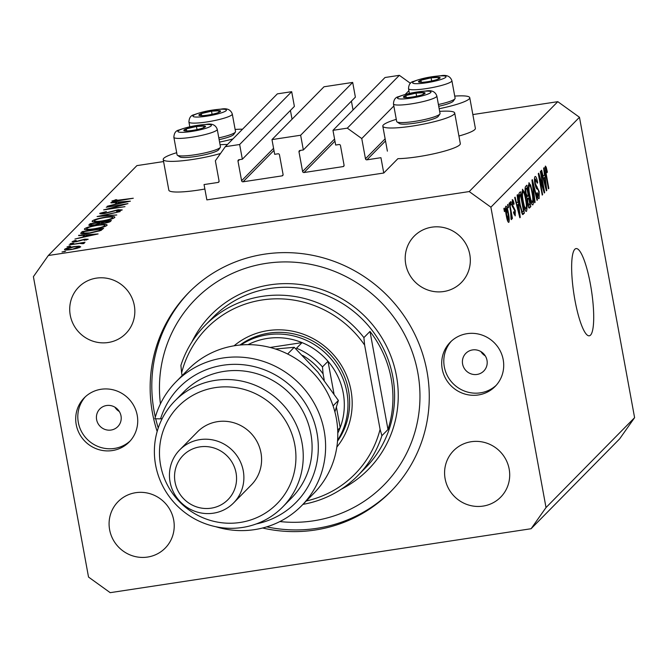 <?xml version="1.0" encoding="UTF-8"?>
<svg xmlns="http://www.w3.org/2000/svg" width="668" height="668" viewBox="0 0 668 668"><rect width="100%" height="100%" fill="white"/><g stroke="black" fill="none" stroke-linecap="round" stroke-linejoin="round"><path stroke-width="1" d="M204.049 184.568L206.863 199.891L383.758 173.02L380.944 157.69L366.916 159.827A1.261 1.219 -135.4 0 1 365.471 158.784L361.755 138.552L347.31 128.147L332.973 130.327L335.67 145.039L339.027 144.53A1.261 1.219 -135.4 0 1 340.471 145.566L344.07 165.188A1.261 1.219 -135.4 0 1 343.076 166.599L304.04 172.528A1.261 1.219 -135.4 0 1 302.596 171.484L298.997 151.87A1.261 1.219 -135.4 0 1 299.99 150.459L303.347 149.949L300.642 135.237L271.976 139.595L274.673 154.308L278.03 153.799A1.261 1.219 -135.4 0 1 279.474 154.834L283.073 174.448A1.261 1.219 -135.4 0 1 282.08 175.868L243.043 181.796A1.261 1.219 -135.4 0 1 241.599 180.752L237.992 161.138A1.261 1.219 -135.4 0 1 238.994 159.727L242.342 159.218L239.645 144.505L225.308 146.684L215.363 160.796L219.071 181.028A1.261 1.219 -135.4 0 1 218.077 182.439L204.049 184.568M242.342 159.218L294.388 106.404L291.682 91.691L277.354 93.862L225.308 146.684M291.682 91.691L239.645 144.505M292.041 119.23L290.421 110.42M303.347 149.949L355.384 97.136L352.687 82.423L324.013 86.773L271.976 139.595M352.687 82.423L300.642 135.237M353.038 109.961L351.418 101.16M410.461 83.333L399.347 75.334L385.01 77.513L332.973 130.327M399.347 75.334L347.31 128.147M408.891 90.714L405.2 94.464M393.836 105.995L361.755 138.552M439.669 111.381A36.548 5.369 169.6 0 1 454.691 112.976L460.319 143.628A36.548 5.369 169.6 0 1 417.951 156.738A36.548 5.369 169.6 0 1 397.903 158.667L383.758 173.02M454.691 112.976A36.548 5.369 169.6 0 1 412.323 126.085A36.548 5.369 169.6 0 1 382.806 126.168A36.548 5.369 169.6 0 1 396.283 119.347M176.686 152.705A36.548 5.369 -10.4 0 0 163.209 159.527L168.837 190.18A36.548 5.369 -10.4 0 0 198.354 190.104A36.548 5.369 -10.4 0 0 204.867 189.019M163.209 159.527A36.548 5.369 -10.4 0 0 192.726 159.452A36.548 5.369 -10.4 0 0 220.515 153.49M227.471 144.488A36.548 5.369 -10.4 0 0 220.073 144.747M590.554 335.102A44.105 8.943 81.4 0 0 590.996 287.574A44.105 8.943 81.4 0 0 576.05 248.588A44.105 8.943 81.4 0 0 574.797 249.281A44.105 8.943 81.4 0 0 574.355 296.809A44.105 8.943 81.4 0 0 589.301 335.795A44.105 8.943 81.4 0 0 590.554 335.102M96.618 419.638A12.6 12.199 -135.4 0 0 117.793 426.627A12.6 12.199 -135.4 0 0 112.358 406.019A12.6 12.199 -135.4 0 0 96.618 419.638M114.929 407.196A12.6 12.199 -135.4 0 0 119.313 411.513M462.607 364.035A12.6 12.199 -135.4 0 0 483.782 371.024A12.6 12.199 -135.4 0 0 478.355 350.424A12.6 12.199 -135.4 0 0 462.607 364.035M480.927 351.602A12.6 12.199 -135.4 0 0 485.302 355.91M503.204 359.685A31.505 30.503 44.6 0 1 495.147 386.43A31.505 30.503 44.6 0 1 463.842 393.719A31.505 30.503 44.6 0 1 442.208 368.953A31.505 30.503 44.6 0 1 450.265 342.208A31.505 30.503 44.6 0 1 481.57 334.91A31.505 30.503 44.6 0 1 503.204 359.685M496.174 385.336A31.505 30.503 44.6 0 1 465.22 391.339A31.505 30.503 44.6 0 1 444.312 366.815A31.505 30.503 44.6 0 1 451.343 341.164M76.21 424.556A31.505 30.503 -135.4 0 0 97.854 449.322A31.505 30.503 -135.4 0 0 129.158 442.032A31.505 30.503 -135.4 0 0 137.216 415.287A31.505 30.503 -135.4 0 0 115.572 390.513A31.505 30.503 -135.4 0 0 84.277 397.811A31.505 30.503 -135.4 0 0 76.21 424.556M85.354 396.767A31.505 30.503 -135.4 0 0 78.315 422.418A31.505 30.503 -135.4 0 0 99.231 446.942A31.505 30.503 -135.4 0 0 130.177 440.938M262.591 528.004A141.766 137.249 -135.4 0 0 390.696 491.623A141.766 137.249 -135.4 0 0 426.961 371.266A141.766 137.249 -135.4 0 0 329.583 259.794A141.766 137.249 -135.4 0 0 188.727 292.617A141.766 137.249 -135.4 0 0 152.463 412.966A141.766 137.249 -135.4 0 0 157.164 431.47M109.627 529.749A33.083 32.022 -135.4 0 0 132.347 555.759A33.083 32.022 -135.4 0 0 165.213 548.094A33.083 32.022 -135.4 0 0 173.68 520.013A33.083 32.022 -135.4 0 0 150.96 494.003A33.083 32.022 -135.4 0 0 118.086 501.66A33.083 32.022 -135.4 0 0 109.627 529.749M445.122 478.781A33.083 32.022 -135.4 0 0 467.842 504.791A33.083 32.022 -135.4 0 0 500.708 497.126A33.083 32.022 -135.4 0 0 509.166 469.045A33.083 32.022 -135.4 0 0 486.446 443.034A33.083 32.022 -135.4 0 0 453.58 450.691A33.083 32.022 -135.4 0 0 445.122 478.781M405.743 264.219A33.083 32.022 -135.4 0 0 428.464 290.229A33.083 32.022 -135.4 0 0 461.329 282.572A33.083 32.022 -135.4 0 0 469.788 254.491A33.083 32.022 -135.4 0 0 447.067 228.481A33.083 32.022 -135.4 0 0 414.202 236.138A33.083 32.022 -135.4 0 0 405.743 264.219M70.249 315.187A33.083 32.022 -135.4 0 0 92.969 341.198A33.083 32.022 -135.4 0 0 125.834 333.541A33.083 32.022 -135.4 0 0 134.301 305.46A33.083 32.022 -135.4 0 0 111.581 279.449A33.083 32.022 -135.4 0 0 78.715 287.106A33.083 32.022 -135.4 0 0 70.249 315.187M110.203 592.666L531.093 528.73L546.023 507.555L490.888 207.18L469.212 191.566L48.321 255.51L33.4 276.677L88.527 577.06L110.203 592.666M546.023 507.555L634.6 417.659L619.679 438.826L531.093 528.73M123.037 204.684L106.27 207.23L127.964 203.631L108.533 208.859L124.983 206.662L103.632 209.902L123.087 204.984M102.012 212.967L104.876 213.192L118.219 209.702L122.244 209.919L117.593 211.514L116.599 211.389L120.09 210.211L117.96 210.044L104.492 213.543C100.993 214.011 99.432 213.927 99.824 213.301L106.421 211.564L102.012 212.967L102.054 213.818M120.198 210.804L120.165 210.069L120.298 210.779M97.077 216.557L120.115 211.597L101.628 215.847L116.791 214.979L97.077 216.557M92.434 221.651L92.301 220.933C94.13 219.58 98.522 218.327 105.469 217.167C112.216 216.232 115.322 216.34 114.779 217.492C112.967 218.853 108.542 220.123 101.503 221.292C94.747 222.219 91.683 222.102 92.301 220.933L92.1 221.359M84.686 229.516L84.552 228.798C86.381 227.446 90.773 226.193 97.72 225.032C104.467 224.106 107.573 224.206 107.022 225.358C105.218 226.719 100.793 227.988 93.754 229.157C86.999 230.084 83.934 229.967 84.552 228.798L84.352 229.224M78.599 235.32L98.104 233.942L74.916 239.052L82.715 237.04L84.469 235.261L78.657 235.67M62.074 251.986L65.606 251.335L62.024 251.936M634.6 417.659L579.473 117.276L557.797 101.67L469.212 191.566M557.797 101.67L472.852 114.57M163.577 161.556L136.907 165.614L48.321 255.51M458.924 136.022A36.548 5.369 -10.4 0 0 475.374 128.339L469.754 97.695A36.548 5.369 -10.4 0 0 454.724 96.1M74.081 246.592L79.225 246.15L80.728 246.851L77.087 248.329L71.15 249.565C66.291 250.233 64.103 250.149 64.579 249.306C65.882 248.329 69.055 247.427 74.081 246.592L74.131 246.884M67.084 246.893L70.624 246.241L67.042 246.843M82.473 243.661L79.642 243.403L69.105 244.947L85.053 242.225L82.406 242.927L84.293 243.236L83.45 243.628L81.98 243.686L82.523 243.661L82.406 242.927M70.215 243.711L73.756 243.06L70.165 243.67M86.356 240.029L86.272 239.57L84.544 239.52L75.776 241.833L72.094 241.674L75.016 240.53L76.235 240.547L74.031 241.365L76.043 241.49L84.811 239.177L88.193 239.278L84.143 240.313L86.306 239.495L86.406 240.021M74.031 241.365L74.081 242.041M89.495 233.232C82.698 234.201 79.884 234.059 81.07 232.806L82.273 231.587L103.623 228.339L100.843 230.502L89.495 233.232M80.736 233.424L81.07 232.806L81.245 233.775M89.069 225.316L90.021 223.722L111.372 220.473L110.612 221.242C110.136 221.935 107.966 222.619 104.091 223.296L100 223.529L93.796 225.116C89.946 225.625 88.335 225.517 88.978 224.782L88.819 225.099M110.888 202.538L130.402 201.16L107.214 206.27L115.005 204.266L116.766 202.487L110.955 202.897M114.111 200.684L133.283 198.237L118.52 200.784C114.136 201.536 111.948 201.611 111.94 201.001L116.775 199.64L114.111 200.684L114.178 201.377M543.485 188.61L540.354 171.526L540.754 171.117L544.687 192.576L544.261 193.01L539.485 177.563L542.625 194.672L542.224 195.073L538.283 173.622L538.717 173.187L543.485 188.61L542.925 188.693M535.026 176.602C535.895 176.051 536.771 178.03 537.648 182.531L537.297 183.216L535.452 179.141L535.344 183.608L539.185 191.524L539.134 198.538C538.366 199.089 537.573 197.352 536.771 193.336L537.122 192.651L538.667 196.041L538.767 191.875L538.241 189.829L536.487 188.601L534.951 184.084C534.283 179.968 534.308 177.471 535.026 176.602L535.293 176.444M534.458 179.216L535.636 179.041L534.458 179.291M537.464 196.3L538.667 196.041M534.659 202.755L531.945 180.059L532.354 179.642L537.456 199.916L537.039 200.342L532.63 182.339L535.076 202.329L534.659 202.755M528.847 182.865L530.609 185.078L532.354 192.033C533.573 198.371 533.749 202.654 532.889 204.884C531.628 204.834 530.442 201.678 529.332 195.415L528.313 187.307L529.098 182.731M522.409 189.403L524.163 191.616L525.908 198.571C527.127 204.909 527.303 209.193 526.442 211.422C525.19 211.372 524.004 208.216 522.885 201.953L521.867 193.845L522.652 189.269M517.967 201.845L517.132 195.089L517.55 194.664L520.247 217.376L519.854 217.776L514.686 197.578L515.103 197.152L516.615 203.214L517.967 201.845M504.423 211.622L503.864 208.558L504.265 208.149L504.824 211.213L504.423 211.622M579.473 117.276L490.888 207.18M505.851 206.212C506.761 206.262 507.622 208.591 508.415 213.192C509.3 217.726 509.433 220.782 508.816 222.377C507.914 222.344 507.07 220.073 506.277 215.555C505.375 210.954 505.225 207.84 505.851 206.212L506.018 206.111M508.148 207.848L507.588 204.775L507.989 204.375L508.548 207.439L508.148 207.848M510.628 211.288L509.141 203.197L509.55 202.788L512.414 218.394L512.005 218.803L511.554 216.307L511.588 219.563L511.053 219.112L510.628 211.288M511.421 219.588L511.053 219.112M510.861 205.084L510.302 202.02L510.703 201.611L511.27 204.675L510.861 205.084M512.214 199.757C512.807 199.34 513.433 200.692 514.093 203.798L513.742 204.483L512.59 202.012L512.515 204.959L515.27 210.545L515.195 215.898L513.458 212.374L513.809 211.689L514.769 213.685L514.928 211.263L512.181 205.752L512.414 199.632M511.771 202.087L512.723 201.936L511.771 202.137M513.809 213.885L514.769 213.685M519.796 205.26C518.56 198.972 518.385 194.864 519.278 192.91L520.422 191.758L524.355 213.209L522.576 214.545L519.796 205.26M522.451 214.445L523.261 214.319L522.576 214.545M529.023 207.982L529.599 207.89C528.939 208.533 528.254 207.088 527.545 203.573L527.152 198.638L525.649 193.92C524.923 189.72 524.923 187.224 525.666 186.43L526.86 185.22L530.801 206.671L529.29 208.065M544.495 174.924L543.652 168.169L544.078 167.743L546.775 190.455L546.382 190.856L541.205 170.657L541.623 170.231L543.142 176.302L544.495 174.924M545.297 166.173L546.182 167.075L547.368 172.01L547.009 172.695L545.739 168.695L545.639 170.724L548.82 188.384L548.411 188.793L545.739 174.231L545.455 166.073M545.806 168.653L544.971 168.812L545.806 168.653M504.365 211.288L504.824 211.213M507.947 213.267L508.415 213.192M508.415 220.131L508.014 213.61L506.244 208.449L506.653 214.987L508.415 220.131L507.388 220.331M507.379 220.29L508.206 220.164M506.194 215.063L506.653 214.987M505.434 208.575L506.344 208.391L505.434 208.533M508.089 207.506L508.548 207.439M511.947 218.461L512.414 218.394M510.803 204.75L511.27 204.675M513.6 203.874L514.093 203.798M512.055 205.034L512.515 204.959M512.298 206.37L512.865 206.287M514.778 210.62L515.27 210.545M519.771 217.451L520.247 217.376M516.147 203.289L516.615 203.214M519.078 211.096L518.301 204.483L517.207 205.594L519.646 215.346L519.078 211.096M516.523 204.759L518.301 204.483M516.756 205.661L517.207 205.594M521.925 213.576L524.355 213.209M523.495 211.113L520.481 194.672L519.788 195.373L519.395 199.481L520.197 204.876L522.184 211.931L523.495 211.113M518.669 194.947L520.481 194.672M521.366 212.057L522.81 211.798M519.737 204.951L520.197 204.876M518.919 199.548L519.395 199.481M518.652 195.54L519.788 195.373M521.842 191.966L524.163 191.616M525.44 198.647L525.908 198.571M525.983 208.917C526.635 207.155 526.467 203.832 525.499 198.947C524.681 194.304 523.804 191.958 522.869 191.908C522.234 193.62 522.376 196.851 523.303 201.602L524.363 206.287L525.983 208.917L524.664 209.184M523.829 206.37L524.363 206.287M522.835 201.678L523.303 201.602M521.842 192.067L523.044 191.816L521.842 192M528.463 207.03L530.801 206.671M529.933 204.575L528.764 198.162L527.687 199.49L527.879 202.813L529.273 205.243L529.933 204.575M526.977 198.438L528.764 198.162M528.004 205.627L529.273 205.243M527.428 202.88L527.879 202.813M527.119 199.582L527.687 199.49M528.296 195.657L526.918 188.134L525.783 189.612L526.05 193.495L527.561 196.409L528.296 195.657M525.09 188.409L526.918 188.134M526.292 196.743L527.561 196.409M525.591 193.561L526.05 193.495M525.115 189.712L525.783 189.612M525.09 189.102L526.117 188.944M528.288 185.428L530.609 185.078M531.887 192.108L532.354 192.033M532.421 202.379C533.072 200.617 532.914 197.294 531.945 192.409C531.118 187.766 530.242 185.42 529.315 185.37C528.672 187.082 528.822 190.313 529.741 195.064L530.801 199.749L532.421 202.379L531.102 202.646M530.267 199.832L530.801 199.749M529.281 195.139L529.741 195.064M528.279 185.529L529.482 185.278L528.288 185.462M536.955 199.991L537.456 199.916M534.617 202.396L535.076 202.329M537.172 182.598L537.648 182.531M534.884 183.683L535.344 183.608M538.717 191.591L539.185 191.524M544.153 192.651L544.687 192.576M539.026 177.638L539.485 177.563M542.165 194.739L542.625 194.672M546.299 190.53L546.775 190.455M542.666 176.369L543.142 176.302M545.606 184.176L544.821 177.563L543.735 178.673L546.165 188.426L545.606 184.176M543.042 177.838L544.821 177.563M543.276 178.74L543.735 178.673M544.971 167.259L546.182 167.075M546.892 172.085L547.368 172.01M545.18 170.791L545.639 170.724M548.353 188.459L548.82 188.384M235.128 129.458A36.548 5.369 169.6 0 1 242.526 129.208M232.932 138.944A36.548 5.369 169.6 0 1 219.58 142.075M439.177 108.717A36.548 5.369 -10.4 0 0 469.754 97.695M64.245 251.794L64.153 251.277M79.484 247.552L79.225 246.15M71.534 249.506L78.924 246.918L79.066 247.711M78.933 247.761L78.816 247.135C79.125 246.5 77.421 246.442 73.722 246.951L66.499 249.014L66.533 250.007M66.499 249.014C66.132 249.657 67.794 249.723 71.484 249.214M69.263 246.701L69.171 246.183M72.394 243.528L72.303 243.002M79.742 240.923L79.659 240.488M84.769 236.898L84.469 235.261M85.087 236.522L93.921 234.593L86.473 235.119L85.137 236.814M82.69 233.883L82.273 231.587M101.085 229.024L84.11 231.604L83.108 233.099L89.846 232.881L99.023 230.602L101.085 229.024L101.311 230.276M99.123 231.145L99.023 230.602M83.249 233.875L83.049 232.998L83.208 233.875M94.155 229.091L94.105 228.798C99.774 227.846 103.348 226.819 104.818 225.709L105.16 226.402M104.959 226.485L104.818 225.709C105.344 224.749 102.864 224.64 97.386 225.392C91.741 226.335 88.201 227.362 86.757 228.456L86.765 229.775M86.757 228.456C86.139 229.433 88.585 229.55 94.105 228.798M90.339 225.442L90.021 223.722M108.492 222.335L108.834 221.158L101.995 222.202L101.603 223.58M109.018 222.16L108.834 221.158M104.458 223.237L108.366 221.642M101.761 222.436C100.801 223.079 101.678 223.254 104.4 222.953M98.68 224.03L99.799 222.536L91.867 223.738L91.215 225.408M99.983 223.538L99.799 222.536M94.196 225.058L98.597 223.538M91.366 224.239C90.397 224.899 91.324 225.074 94.146 224.765M101.903 221.225L101.853 220.933C107.523 219.981 111.097 218.954 112.566 217.843L112.909 218.536M112.708 218.611L112.566 217.843C113.092 216.883 110.612 216.774 105.135 217.526C99.499 218.469 95.95 219.488 94.505 220.59L94.514 221.91M94.505 220.59C93.887 221.567 96.334 221.684 101.853 220.933M117.067 204.116L116.766 202.487M117.376 203.748L126.219 201.819L118.762 202.346L117.434 204.041M115.414 200.099L115.339 199.682M202.805 115.639A11.03 1.62 -10.4 0 0 207.915 115.071A11.03 1.62 -10.4 0 0 218.077 112.675A11.03 1.62 -10.4 0 0 219.129 112.257A11.03 1.62 -10.4 0 0 219.872 110.729A11.03 1.62 -10.4 0 0 211.514 111.18A11.03 1.62 -10.4 0 0 201.344 113.585A11.03 1.62 -10.4 0 0 199.548 115.531A11.03 1.62 -10.4 0 0 200.592 115.656A11.03 1.62 -10.4 0 0 202.805 115.639M218.812 137.875A22.052 3.24 -10.4 0 0 235.361 132.097L233.658 134.518A19.906 2.922 169.6 0 1 219.137 139.645M235.361 132.097A22.052 3.24 -10.4 0 0 235.52 131.588L232.297 114.053A22.052 3.24 169.6 0 1 220.123 119.28A22.052 3.24 169.6 0 1 196.793 123.046A22.052 3.24 169.6 0 1 188.919 122.01L189.796 126.795M218.077 112.675L219.872 110.729L211.514 111.18L201.344 113.585L199.548 115.531L200.851 115.664M212.082 114.311L211.514 111.18M201.728 115.673L201.344 113.585M422.401 82.273A11.03 1.62 -10.4 0 0 427.503 81.713A11.03 1.62 -10.4 0 0 437.674 79.317A11.03 1.62 -10.4 0 0 438.726 78.891A11.03 1.62 -10.4 0 0 439.469 77.371A11.03 1.62 -10.4 0 0 431.102 77.822A11.03 1.62 -10.4 0 0 420.94 80.218A11.03 1.62 -10.4 0 0 419.137 82.164A11.03 1.62 -10.4 0 0 420.189 82.298A11.03 1.62 -10.4 0 0 422.401 82.273M438.408 104.517A22.052 3.24 -10.4 0 0 454.958 98.739L453.255 101.16A19.906 2.922 169.6 0 1 438.726 106.279M454.958 98.739A22.052 3.24 -10.4 0 0 455.117 98.221L451.894 80.694A22.052 3.24 169.6 0 1 439.719 85.921A22.052 3.24 169.6 0 1 416.389 89.687A22.052 3.24 169.6 0 1 408.515 88.652L409.392 93.436M437.674 79.317L439.469 77.371L431.102 77.822L420.94 80.218L419.137 82.164L420.448 82.298M431.678 80.945L431.102 77.822M421.324 82.314L420.94 80.218M407.338 97.561A11.03 1.62 -10.4 0 0 412.448 96.994A11.03 1.62 -10.4 0 0 422.61 94.597A11.03 1.62 -10.4 0 0 423.662 94.18A11.03 1.62 -10.4 0 0 424.414 92.652A11.03 1.62 -10.4 0 0 416.047 93.102A11.03 1.62 -10.4 0 0 405.885 95.507A11.03 1.62 -10.4 0 0 404.082 97.453A11.03 1.62 -10.4 0 0 405.134 97.578A11.03 1.62 -10.4 0 0 407.338 97.561M439.903 114.019L438.191 116.441A19.906 2.922 169.6 0 1 426 121.033A19.906 2.922 169.6 0 1 406.278 124.098A19.906 2.922 169.6 0 1 399.456 123.555L397.001 121.893A22.052 3.24 -10.4 0 0 404.549 122.503A22.052 3.24 -10.4 0 0 426.401 119.104A22.052 3.24 -10.4 0 0 439.903 114.019A22.052 3.24 -10.4 0 0 440.053 113.51L436.839 95.975A22.052 3.24 169.6 0 1 424.656 101.202A22.052 3.24 169.6 0 1 401.334 104.968A22.052 3.24 169.6 0 1 393.46 103.932L396.675 121.467A22.052 3.24 -10.4 0 0 397.001 121.893M422.61 94.597L424.414 92.652L416.047 93.102L405.885 95.507L404.082 97.453L405.392 97.586M416.623 96.234L416.047 93.102M406.269 97.595L405.885 95.507M187.741 130.92A11.03 1.62 -10.4 0 0 192.852 130.36A11.03 1.62 -10.4 0 0 203.014 127.955A11.03 1.62 -10.4 0 0 204.074 127.538A11.03 1.62 -10.4 0 0 204.817 126.01A11.03 1.62 -10.4 0 0 196.45 126.469A11.03 1.62 -10.4 0 0 186.288 128.866A11.03 1.62 -10.4 0 0 184.485 130.811A11.03 1.62 -10.4 0 0 185.537 130.936A11.03 1.62 -10.4 0 0 187.741 130.92M220.306 147.386L218.595 149.807A19.906 2.922 169.6 0 1 206.404 154.392A19.906 2.922 169.6 0 1 186.681 157.464A19.906 2.922 169.6 0 1 179.867 156.913L177.404 155.26A22.052 3.24 -10.4 0 0 184.952 155.861A22.052 3.24 -10.4 0 0 206.804 152.463A22.052 3.24 -10.4 0 0 220.306 147.386A22.052 3.24 -10.4 0 0 220.457 146.868L217.242 129.333A22.052 3.24 169.6 0 1 205.059 134.569A22.052 3.24 169.6 0 1 181.738 138.334A22.052 3.24 169.6 0 1 173.864 137.299L177.078 154.826A22.052 3.24 -10.4 0 0 177.404 155.26M203.014 127.955L204.817 126.01L196.45 126.469L186.288 128.866L184.485 130.811L185.796 130.945M197.027 129.592L196.45 126.469M186.673 130.961L186.288 128.866M234.059 345.807A72.461 70.148 44.6 0 1 304.399 334.61A72.461 70.148 44.6 0 1 351.001 390.454A72.461 70.148 44.6 0 1 336.839 447.076M337.524 441.139A69.305 67.101 -135.4 0 0 348.504 390.354A69.305 67.101 -135.4 0 0 239.987 345.039M279.884 521.558A132.314 128.106 -135.4 0 0 417.809 372.661A132.314 128.106 -135.4 0 0 269.922 262.858A132.314 128.106 -135.4 0 0 160.429 403.856M155.327 417.124A141.766 137.249 44.6 0 1 154.124 411.288A141.766 137.249 44.6 0 1 189.562 291.774M391.189 378.614A107.114 103.699 -135.4 0 0 369.997 331.428L387.991 429.507A107.114 103.699 -135.4 0 0 391.189 378.614M363.901 337.607L364.619 345.072A103.966 100.651 -135.4 0 0 262.29 299.957A103.966 100.651 -135.4 0 0 181.621 372.869L180.903 365.404A107.114 103.699 44.6 0 1 205.109 325.366A107.114 103.699 44.6 0 1 363.901 337.607L369.997 331.428M387.991 429.507L381.904 435.686A107.114 103.699 44.6 0 1 357.706 475.725A107.114 103.699 44.6 0 1 302.955 504.365M181.621 372.869L182.122 375.625M306.303 500.967A103.966 100.651 -135.4 0 0 380.084 429.349L381.904 435.686M364.619 345.072L380.084 429.349M391.523 490.771A141.766 137.249 44.6 0 1 266.691 526.86M158.249 427.979A141.766 137.249 44.6 0 1 155.702 418.769M337.791 433.089A66.157 64.053 -135.4 0 0 340.171 427.612A66.157 64.053 -135.4 0 0 343.243 393.068A66.157 64.053 -135.4 0 0 328.005 361.296A66.157 64.053 -135.4 0 0 302.053 342.609A66.157 64.053 -135.4 0 0 248.028 344.655M240.872 344.955A69.305 67.101 44.6 0 1 346.842 392.041A69.305 67.101 44.6 0 1 337.591 440.254M337.699 430.125L340.171 427.612L336.405 407.088M333.958 393.719L328.005 361.296L322.469 366.916L323.095 373.913A63.009 61.005 -135.4 0 0 302.637 355.443M322.469 366.916A66.157 64.053 44.6 0 0 296.517 348.228L302.053 342.609L270.131 347.46M324.239 380.142L323.095 373.913M301.61 505.726L313.793 493.36A88.209 85.404 -135.4 0 0 336.355 418.477A88.209 85.404 -135.4 0 0 275.767 349.113A88.209 85.404 -135.4 0 0 188.125 369.538L175.943 381.896A88.209 85.404 44.6 0 1 298.713 382.981A88.209 85.404 44.6 0 1 301.61 505.726A88.209 85.404 44.6 0 1 215.697 526.693M294.805 444.855A69.305 67.101 -135.4 0 0 215.33 387.615A69.305 67.101 -135.4 0 0 160.604 465.245A69.305 67.101 -135.4 0 0 240.079 522.476A69.305 67.101 -135.4 0 0 294.805 444.855M155.611 465.045A75.609 73.204 44.6 0 1 174.949 400.858A75.609 73.204 44.6 0 1 250.074 383.349A75.609 73.204 44.6 0 1 302.011 442.8A75.609 73.204 44.6 0 1 282.673 506.995A75.609 73.204 44.6 0 1 207.548 524.497A75.609 73.204 44.6 0 1 155.611 465.045M233.591 502.937L251.31 484.951A37.809 36.598 -135.4 0 0 260.979 452.862A37.809 36.598 -135.4 0 0 235.011 423.136A37.809 36.598 -135.4 0 0 197.452 431.887L179.734 449.865A37.809 36.598 44.6 0 1 217.3 441.114A37.809 36.598 44.6 0 1 243.269 470.84A37.809 36.598 44.6 0 1 233.591 502.937A37.809 36.598 44.6 0 1 196.033 511.688A37.809 36.598 44.6 0 1 170.064 481.962A37.809 36.598 44.6 0 1 179.734 449.865M236.054 472.894A31.505 30.503 -135.4 0 0 199.932 446.875A31.505 30.503 -135.4 0 0 175.058 482.154A31.505 30.503 -135.4 0 0 211.188 508.173A31.505 30.503 -135.4 0 0 236.054 472.894M282.673 506.995L291.524 498.002A75.609 73.204 -135.4 0 0 310.87 433.816A75.609 73.204 -135.4 0 0 258.933 374.364A75.609 73.204 -135.4 0 0 183.809 391.865L174.949 400.858M256.32 523.912A81.913 79.3 -135.4 0 0 296.483 391.724A81.913 79.3 -135.4 0 0 160.571 418.844L154.867 418.752A88.209 85.404 44.6 0 1 175.943 381.896M162.199 418.594L160.571 418.844M287.641 354.007L294.246 347.31L317.943 372.235L338.384 400.458L334.893 411.939M333.065 405.86L338.384 400.458M275.408 348.997L294.246 347.31M219.079 181.42L218.077 182.439M239.453 159.652L237.992 161.138M273.571 148.304L241.599 180.752M273.964 150.417L243.043 181.796M283.082 174.841L282.08 175.868M300.45 150.392L298.997 151.87M334.568 139.036L302.596 171.484M334.96 141.148L304.04 172.528M344.078 165.581L343.076 166.599M385.127 138.835L365.471 158.784M385.519 140.948L366.916 159.827M512.414 206.913L513.408 206.763M518.176 211.222L518.61 211.155M527.127 199.022L528.046 198.889M532.646 185.954L533.081 185.888M535.627 186.906L537.055 186.689M544.704 184.301L545.138 184.234M545.647 173.722L546.115 173.655M101.018 230.418L100.81 229.308M99.732 223.646L99.574 222.77M199.056 117A17.009 2.497 -10.4 0 0 222.619 112.433A17.009 2.497 -10.4 0 0 220.365 109.26A17.009 2.497 -10.4 0 0 196.801 113.827A17.009 2.497 -10.4 0 0 199.056 117M418.644 83.634A17.009 2.497 -10.4 0 0 442.216 79.066A17.009 2.497 -10.4 0 0 439.961 75.901A17.009 2.497 -10.4 0 0 416.398 80.469A17.009 2.497 -10.4 0 0 418.644 83.634M403.589 98.922A17.009 2.497 -10.4 0 0 427.153 94.355A17.009 2.497 -10.4 0 0 424.906 91.182A17.009 2.497 -10.4 0 0 401.343 95.749A17.009 2.497 -10.4 0 0 403.589 98.922M183.992 132.281A17.009 2.497 -10.4 0 0 207.556 127.713A17.009 2.497 -10.4 0 0 205.31 124.54A17.009 2.497 -10.4 0 0 181.746 129.108A17.009 2.497 -10.4 0 0 183.992 132.281M357.706 475.725L365.454 467.859A107.114 103.699 -135.4 0 0 392.851 376.927A107.114 103.699 -135.4 0 0 319.279 292.701A107.114 103.699 -135.4 0 0 212.858 317.5L205.109 325.366M191.833 342.066A110.262 106.755 44.6 0 1 304.04 285.094A110.262 106.755 44.6 0 1 396.458 375.9A110.262 106.755 44.6 0 1 341.206 489.243M181.921 375.834A110.262 106.755 44.6 0 1 182.022 375.04M522.451 212.032L521.407 212.19M387.39 151.152L382.806 126.168M232.297 114.053C230.727 109.61 226.961 107.966 220.999 109.126C210.804 109.936 201.861 111.798 194.171 114.712C190.889 115.305 189.144 117.743 188.919 122.01M451.894 80.694C450.324 76.244 446.55 74.607 440.588 75.768C430.401 76.578 421.458 78.432 413.768 81.354C410.486 81.947 408.741 84.377 408.515 88.652M436.839 95.975C435.26 91.533 431.495 89.888 425.533 91.048C415.346 91.858 406.403 93.72 398.712 96.635C395.431 97.227 393.677 99.666 393.46 103.932M217.242 129.333C215.672 124.891 211.898 123.254 205.936 124.415C195.749 125.217 186.806 127.079 179.116 129.993C175.834 130.586 174.081 133.024 173.864 137.299"/></g></svg>
